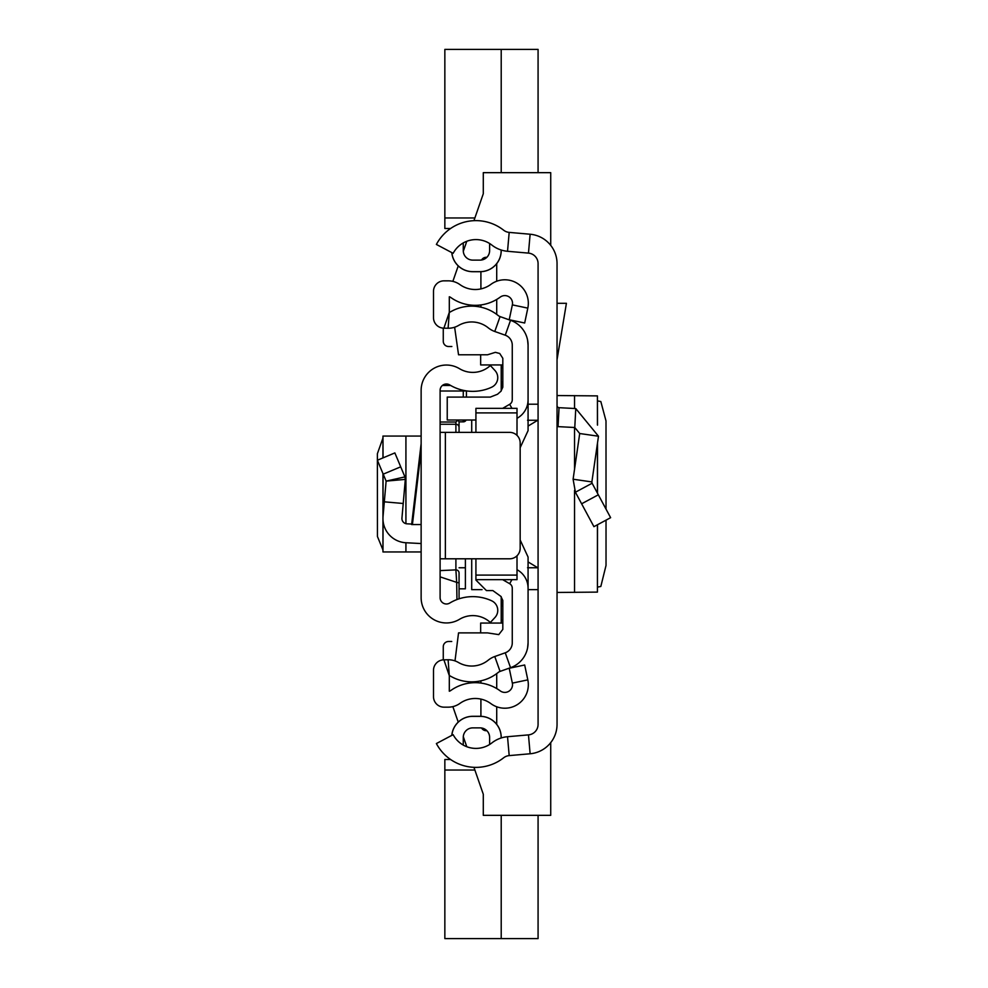 <?xml version="1.0" encoding="UTF-8"?>
<svg xmlns="http://www.w3.org/2000/svg" width="988" height="988" viewBox="0 0 988 988"><rect width="100%" height="100%" fill="white"/><g stroke="black" fill="none" stroke-linecap="round" stroke-linejoin="round"><path stroke-width="1.48" d="M557.047 263.611L557.047 724.389A29.504 29.504 0 0 1 530.124 753.77L509.191 755.61A10.535 10.535 0 0 0 503.608 757.821A44.781 44.781 0 0 1 436.387 743.556L453.146 734.677A25.811 25.811 0 0 0 491.888 742.902A29.504 29.504 0 0 1 507.523 736.715L528.469 734.887A10.535 10.535 0 0 0 538.077 724.389L538.077 263.611A10.535 10.535 0 0 0 528.469 253.113L507.523 251.285A29.504 29.504 0 0 1 491.888 245.098A25.811 25.811 0 0 0 453.146 253.323L436.387 244.444A44.781 44.781 0 0 1 503.608 230.179A10.535 10.535 0 0 0 509.191 232.39L530.124 234.23A29.504 29.504 0 0 1 557.047 263.611M501.212 250.013L501.212 250.631A21.069 21.069 0 0 1 480.131 271.7L472.758 271.7A21.069 21.069 0 0 1 451.788 252.595M472.758 260.116A9.485 9.485 0 0 1 463.273 250.631A9.485 9.485 0 0 0 472.758 260.116L480.131 260.116A9.485 9.485 0 0 0 489.616 250.631L489.616 243.505A25.811 25.811 0 0 0 463.113 243.011A16.858 16.858 0 0 1 463.273 245.357L463.273 250.631L463.273 245.357M501.212 737.987L501.212 737.369A21.069 21.069 0 0 0 480.131 716.3L472.758 716.3L480.131 716.349A21.02 21.02 0 0 1 501.163 737.369L501.163 737.999L501.212 737.369M463.113 744.989A25.811 25.811 0 0 0 489.616 744.495L489.616 737.369A9.485 9.485 0 0 0 480.131 727.884L472.758 727.884A9.485 9.485 0 0 0 463.273 737.369L463.273 742.643A16.858 16.858 0 0 1 463.113 744.989M501.163 250.001L501.163 250.631A21.02 21.02 0 0 1 480.131 271.651L472.758 271.651A21.02 21.02 0 0 1 451.837 252.619M451.837 735.381A21.02 21.02 0 0 1 472.758 716.349L480.131 716.349M472.758 716.349L472.758 716.3A21.069 21.069 0 0 0 451.788 735.405M557.047 405.586A2.112 2.112 0 0 0 559.047 407.686L558.047 426.631A21.069 21.069 0 0 1 557.047 426.544M592.108 483.231L610.621 517.675L593.924 526.666L575.399 492.222L573.102 479.217L591.874 481.934L592.108 483.231L575.399 492.222M559.047 407.686L575.769 408.563L598.481 436.227L579.709 433.522L573.102 479.217M598.481 436.227L591.874 481.934M558.047 426.631L574.781 427.508L579.709 433.522M557.047 303.304L566.408 303.304L557.047 359.657M597.419 524.776L597.419 592.108L557.047 592.454M557.047 395.546L597.419 395.892L597.419 424.914M597.419 592.108L597.505 524.739M606.027 520.157L606.027 565.432L600.828 586.464L597.505 587.107M597.505 400.893L600.828 401.536L606.002 420.925L606.027 509.129M597.505 425.136L597.419 395.892M480.131 727.884A9.485 9.485 0 0 1 489.616 737.369M463.273 737.369A9.485 9.485 0 0 1 472.758 727.884M538.077 420.246L527.543 420.246M527.543 567.754L538.077 567.754M482.058 589.638L471.708 589.638L471.708 558.8M471.708 432.374L471.708 420.011M538.077 589.638L528.074 589.638M538.077 404.203L528.074 404.203M501.212 596.678L501.212 604.817L502.818 606.224M502.065 602.705A60.132 60.132 0 0 0 501.212 601.927L502.065 602.705M451.726 641.496L448.527 641.496A5.273 5.273 0 0 0 443.266 646.77L443.266 659.848M550.724 742.63L550.724 815.335L483.293 815.335L483.293 794.266L473.944 767.33M466.781 746.73L463.298 736.702L466.781 746.73M458.234 722.105L452.85 706.618L458.234 722.105M452.85 281.382L458.234 265.896L452.85 281.382M463.298 251.298L466.781 241.27L463.298 251.298M502.818 620.427L501.212 620.427L501.212 623.058L501.212 601.927M502.818 381.776L501.212 383.183L501.212 386.073A60.132 60.132 0 0 0 502.065 385.295L501.212 386.073L501.212 390.989M502.818 367.573L501.212 367.573L501.212 364.943L501.212 386.073M443.266 328.152L443.266 341.231A5.273 5.273 0 0 0 448.527 346.504L451.849 346.504M473.944 220.67L483.293 193.734L483.293 172.665L550.724 172.665L550.724 245.37M538.077 815.335L538.077 938.6L444.847 938.6L444.847 770.035L474.882 770.035M501.212 938.6L501.212 815.335M450.59 759.5L444.847 759.5L444.847 770.035M501.212 172.665L501.212 49.4L538.077 49.4L538.077 172.665M450.59 228.5L444.847 228.5L444.847 49.4L501.212 49.4M382.961 438.017L377.379 453.739L377.441 536.509L382.961 549.983M421.135 436.054L382.961 436.054L383.048 457.864M421.135 390.334L421.135 597.666A25.28 25.28 0 0 0 459.482 619.315A25.811 25.811 0 0 1 490.357 622.477L494.951 617.512A10.535 10.535 0 0 0 491.654 600.79A44.781 44.781 0 0 0 449.688 603.088A6.323 6.323 0 0 1 440.105 597.666L440.105 390.334A6.323 6.323 0 0 1 449.688 384.912A44.781 44.781 0 0 0 491.654 387.21A10.535 10.535 0 0 0 494.951 370.488L490.357 365.523A25.811 25.811 0 0 1 459.482 368.685A25.28 25.28 0 0 0 421.135 390.334M421.135 524.554L411.638 524.554L421.135 443.661M440.105 558.8L445.366 558.8L445.366 432.374L440.105 432.374M445.366 432.374L509.635 432.374A10.535 10.535 0 0 1 520.17 442.908L520.17 548.266A10.535 10.535 0 0 1 509.635 558.8L445.366 558.8M411.7 524.06L406.92 523.813A5.273 5.273 0 0 1 401.943 518.095L403.215 503.485L384.32 501.83L383.048 516.44L383.048 473.771M421.135 543.548L405.92 542.745A24.231 24.231 0 0 1 383.048 516.44M383.208 474.166L400.708 466.83L394.867 452.912L377.379 460.247L386.123 481.119L405.315 479.39L403.215 503.485M400.708 466.83L404.919 476.895L386.123 481.119L384.32 501.83M404.919 476.895L405.315 479.39L404.919 476.895M421.135 551.946L382.961 551.946L383.048 520.651M455.9 558.8L455.9 569.878L440.105 570.607L440.105 576.869L456.666 582.352L455.9 569.878A3.162 3.149 0 0 1 459.062 573.028L459.062 598.814L459.062 573.028M458.012 420.011L455.9 422.024L440.105 422.024M459.062 421.851L464.039 421.765L466.151 420.011A3.162 3.162 0 0 1 463.273 421.851L459.062 421.864L459.062 432.374L459.062 421.851L458.062 420.406M456.95 599.543L456.666 582.352L459.062 582.871M466.435 397.09L466.435 390.902M459.062 588.823L465.385 588.823L465.385 558.8M517.008 418.319L517.539 418.01A21.069 21.069 0 0 0 528.074 399.769L528.074 345.133A26.343 26.343 0 0 0 510.537 320.31L500.064 316.592A6.323 6.323 0 0 1 498.199 315.543A42.138 42.138 0 0 0 450.491 311.862A4.211 4.211 0 0 1 449.305 312.332L449.305 296.783A4.211 4.211 0 0 1 450.701 297.437A42.138 42.138 0 0 0 500.261 297.092A7.694 7.694 0 0 1 512.352 304.872L509.215 319.741L524.677 323.002L527.814 308.133A23.49 23.49 0 0 0 490.888 284.371A26.343 26.343 0 0 1 459.902 284.581A20.019 20.019 0 0 0 448.243 280.839L444.032 280.839A10.535 10.535 0 0 0 433.497 291.374L433.497 317.642A10.535 10.535 0 0 0 443.896 328.177L448.107 328.238A20.019 20.019 0 0 0 458.432 325.521A26.343 26.343 0 0 1 488.245 327.831A22.119 22.119 0 0 0 494.778 331.486L505.251 335.204A10.535 10.535 0 0 1 512.266 345.133L512.266 399.769A5.273 5.273 0 0 1 509.635 404.327L502.67 408.34M496.717 299.45L496.717 314.394A42.138 42.138 0 0 0 480.909 307.182L480.909 304.934M459.902 703.419A26.343 26.343 0 0 1 490.888 703.629A23.49 23.49 0 0 0 527.814 679.868L524.677 664.998L509.215 668.259L512.352 683.128A7.694 7.694 0 0 1 500.261 690.908A42.138 42.138 0 0 0 450.701 690.563A4.211 4.211 0 0 1 449.305 691.217L449.305 675.669L443.896 659.823A10.535 10.535 0 0 0 433.497 670.358L433.497 696.626A10.535 10.535 0 0 0 444.032 707.161L448.243 707.161A20.019 20.019 0 0 0 459.902 703.419M502.67 579.66L509.635 583.673A5.273 5.273 0 0 1 512.266 588.231L512.266 642.867A10.535 10.535 0 0 1 505.251 652.796L494.778 656.514A22.119 22.119 0 0 0 488.245 660.169A26.343 26.343 0 0 1 458.432 662.479A20.019 20.019 0 0 0 448.107 659.762L443.896 659.823M517.008 569.681L517.539 569.99A21.069 21.069 0 0 1 528.074 588.231L528.074 642.867A26.343 26.343 0 0 1 510.537 667.69L500.064 671.408A6.323 6.323 0 0 0 498.199 672.458A42.138 42.138 0 0 1 450.491 676.138A4.211 4.211 0 0 0 449.305 675.669L448.107 659.762M480.909 716.312L480.909 699.096M480.909 683.066L480.909 680.818M480.909 288.904L480.909 271.688M496.717 673.606L496.717 688.55M496.717 706.766L496.717 724.365M486.874 730.7L486.17 730.7A5.273 5.273 0 0 1 481.576 727.995M496.717 263.635L496.717 281.234M481.576 260.005A5.273 5.273 0 0 1 486.17 257.3L486.874 257.3M480.662 632.888L480.662 623.058L502.818 623.058M502.818 364.943L480.662 364.943L480.662 354.791M527.604 340.181L528.074 345.133M454.628 327.238L458.543 354.791L487.529 354.791L495.359 352.333L499.718 353.482L502.818 358.286L502.818 387.197L500.928 391.248L497.507 394.261L490.32 397.09L447.231 397.09L447.231 420.011L475.92 420.011M475.92 558.8L475.92 580.055L486.454 590.589L492.864 590.589L500.928 596.431L502.818 600.482L502.818 629.393L498.767 634.617L487.529 632.888L458.543 632.888L454.999 660.898M517.008 575.485L517.008 579.66L475.92 579.66L475.92 575.485M517.008 435.387L517.008 412.898L475.92 412.898L475.92 408.34L475.92 432.374M517.008 579.66L517.008 575.102L475.92 575.102M517.008 575.102L517.008 555.787M517.008 412.898L517.008 408.34L517.008 412.898M520.17 447.688L528.074 430.632L528.074 399.769M528.074 588.231L528.074 557.059L520.17 539.991M527.604 647.819L528.074 642.867M509.191 755.61L507.523 736.715M530.124 753.77L528.469 734.887M530.124 234.23L528.469 253.113M509.191 232.39L507.523 251.285M598.32 494.803L581.623 503.794M575.769 408.563L574.781 427.508M574.534 395.595L574.534 408.501M574.534 427.495L574.534 469.312M574.534 490.406L574.534 592.405M597.419 443.55L597.419 493.136M528.074 426.075L537.781 420.246M528.074 561.925L537.781 567.754M474.882 217.965L444.847 217.965M421.135 450.269L412.416 524.554M405.92 551.946L405.92 542.745M405.92 523.665L405.92 436.054M466.237 390.865L463.273 391.013L463.273 390.334M440.105 424.26L455.9 424.26L455.9 432.374M455.9 422.024L455.9 424.26A3.162 3.125 180 0 1 459.062 427.384M440.105 391.013L463.273 391.013L463.273 397.09M450.627 385.468L442.389 385.468M463.273 421.851L463.273 420.011M465.385 567.754L459.062 567.754M500.064 671.408L494.778 656.514M510.537 667.69L505.251 652.796M517.539 569.99L517.008 570.903M511.957 579.66L509.635 583.673M517.539 418.01L517.008 417.097M511.957 408.34L509.635 404.327M510.537 320.31L505.251 335.204M500.064 316.592L494.778 331.486M443.896 328.177L449.305 312.332L448.107 328.238M512.352 304.872L527.814 308.133M512.352 683.128L527.814 679.868M597.505 443.007L597.505 493.271M382.961 551.946L382.961 473.548M382.961 457.901L382.961 436.054M450.466 385.382L442.488 385.382M517.008 408.34L475.92 408.34"/></g></svg>
